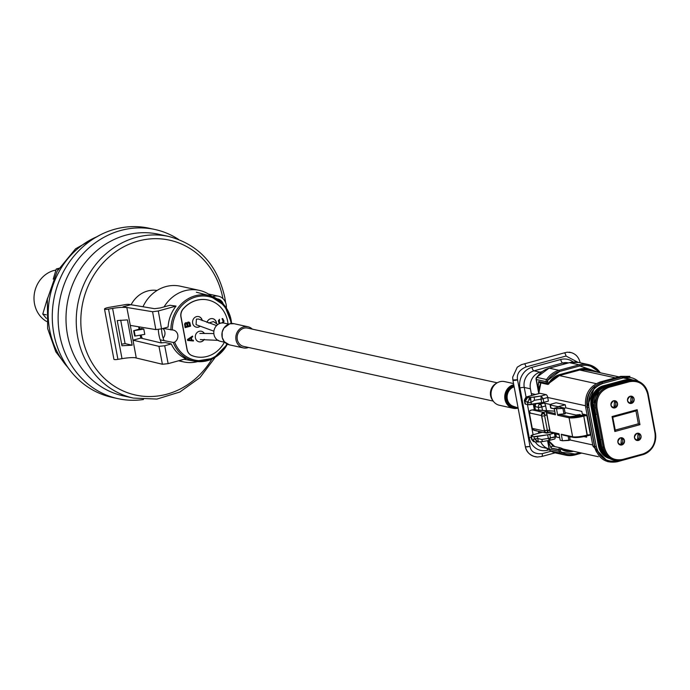<?xml version="1.0" encoding="UTF-8"?>
<svg xmlns="http://www.w3.org/2000/svg" width="690" height="690" viewBox="0 0 690 690"><rect width="100%" height="100%" fill="white"/><g stroke="black" fill="none" stroke-linecap="round" stroke-linejoin="round"><path stroke-width="1.03" d="M228.028 323.955A29.023 26.125 102.4 0 0 208.13 300.021A29.023 26.125 102.4 0 0 183.135 309.094A8.677 7.806 102.4 0 0 181.056 316.952L187.145 349.494A8.677 7.806 102.4 0 0 191.82 355.505A29.023 26.125 102.4 0 0 195.71 356.721A29.023 26.125 102.4 0 0 224.414 342.188M204.206 333.218A5.417 4.882 102.4 0 0 201.376 331.243A5.417 4.882 102.4 0 0 195.408 337.841A5.417 4.882 102.4 0 0 199.056 341.835A5.417 4.882 102.4 0 0 204.266 339.385M202.282 320.6A5.417 4.882 102.4 0 0 202.274 320.565A5.417 4.882 102.4 0 0 198.634 316.581A5.417 4.882 102.4 0 0 192.665 323.187A5.417 4.882 102.4 0 0 196.314 327.172A5.417 4.882 102.4 0 0 200.048 326.336M216.513 323.757A5.417 4.882 102.4 0 0 216.41 322.661A5.417 4.882 102.4 0 0 212.762 318.677A5.417 4.882 102.4 0 0 206.966 322.428M192.545 336.073L187.464 339.489L187.645 340.472L193.467 340.972L193.329 340.239L191.855 340.127L191.397 337.669L192.683 336.806L192.545 336.073L187.516 339.506L187.697 340.481M193.329 340.239L191.855 340.118M186.421 322.653L185.231 322.954L184.584 324.033L185.136 327.621L190.587 326.154L189.802 322.635L187.896 322.118L187.111 323.11L186.059 322.627L184.886 323.455L185.179 327.629M188.836 321.997L187.076 323.058M223.396 322.989L224.034 321.057L222.68 318.573L222.077 318.608L223.275 321.756L221.481 323.015M220.421 323.248L219.317 322.342L219.48 319.332L218.42 320.781L219.179 323.541M219.48 319.332L218.376 320.772L219.135 323.532M190.923 337.945L191.328 340.118L188.068 339.86L190.958 337.919L191.371 340.127L188.06 339.868M186.447 323.42L187.344 326.267L185.731 326.706L185.3 324.378L186.076 323.386L186.861 323.929L187.3 326.258L185.731 326.68M188.827 322.756L189.707 325.602L188.025 326.06L187.645 323.351L188.491 322.73L189.319 323.282L189.759 325.611L188.034 326.077M208.061 300.003A29.023 26.125 102.4 0 0 207.992 299.986A29.023 26.125 102.4 0 0 182.997 309.068A8.677 7.806 102.4 0 0 180.918 316.917L187.007 349.459A8.677 7.806 102.4 0 0 191.682 355.479A29.023 26.125 102.4 0 0 195.572 356.687A29.023 26.125 102.4 0 0 195.641 356.704M198.987 341.817A5.417 4.882 102.4 0 0 204.102 339.385M204.093 333.218A5.417 4.882 102.4 0 0 201.308 331.226M196.245 327.155A5.417 4.882 102.4 0 0 199.936 326.292M202.144 320.54A5.417 4.882 102.4 0 0 202.136 320.54A5.417 4.882 102.4 0 0 198.565 316.563M216.375 323.67A5.417 4.882 102.4 0 0 216.272 322.627A5.417 4.882 102.4 0 0 212.692 318.659M163.263 328.38L172.362 329.975A6.503 5.856 -77.6 0 1 173.388 330.096A6.503 5.856 -77.6 0 1 177.847 335.444A6.503 5.856 -77.6 0 1 174.63 342.111L173.25 342.456A33.603 30.248 102.4 0 0 195.201 361.267A33.603 30.248 102.4 0 0 227.407 344.155M163.142 338.126A6.503 5.856 102.4 0 0 162.883 328.492M160.356 339.877L173.25 342.456M165.341 342.559L171.258 343.939C174.536 350.813 179.417 355.755 185.903 358.757L168.144 363.656L162.409 364.251L158.967 346.354L133.067 340.179L140.76 338.083L160.822 342.87L165.341 342.559M152.576 311.725L158.286 310.983L176.036 306.075L169.999 305.256L160.27 307.947L154.56 308.689L128.952 304.402A4.338 0.802 169.4 0 0 125.399 304.601L109.02 307.369A4.338 0.802 169.4 0 0 104.509 309.025L113.919 359.292A4.338 0.802 169.4 0 0 117.921 359.352L122.009 358.662A17.345 3.217 -10.6 0 1 136.249 357.886L130.298 325.395L155.828 329.604L152.576 311.725L122.984 306.843L130.617 304.738M176.045 306.084C171.258 312.173 168.61 319.168 168.093 327.051L161.538 328.863L155.828 329.604M138.638 326.767L139.087 329.173M140.208 335.159L140.76 338.083M122.984 306.843L126.848 307.628A17.345 3.217 -10.6 0 0 112.599 308.396L108.52 309.086A4.338 0.802 169.4 0 1 104.509 309.025M158.967 346.354L164.703 345.759L171.258 343.939M134.955 357.705L162.409 364.251M126.848 307.628L130.298 325.395M132.161 345.19L121.949 345.759L117.231 320.583L127.426 319.893L132.161 345.19L125.088 343.629L121.647 344.181M120.698 320.143L125.088 343.629M222.723 318.582L222.128 318.616L222.266 319.349M222.629 319.375L223.319 321.764L221.645 322.998M615.325 377.827L579.695 370.021L615.325 377.827M596.134 383.631L559.331 375.567L596.134 383.631M538.821 393.559A17.949 16.163 -77.6 0 1 540.977 382.933A17.949 16.163 102.4 0 0 538.821 393.559M585.422 405.737L547.722 397.474L585.422 405.737M525.081 403.969L527.971 404.668L525.418 404.107L524.745 400.493L527.583 402.606L527.971 404.668L543.823 402.33L543.151 398.725L541.15 396L530.601 397.44L525.944 397.121L539.968 393.3L546.101 394.646L541.15 396L546.101 394.646A2.674 1.052 74.8 0 1 547.722 397.474L548.395 401.088L547.722 397.474L543.151 398.725L547.722 397.474M549.188 440.418L542.452 441.583L541.814 439.478L548.343 438.4L549.456 440.375L550.482 437.934L555.062 436.692L554.424 433.268L555.062 436.692L556.149 436.925L550.482 437.934L549.809 434.321L554.018 433.182L547.67 434.786L533.957 436.658L534.336 438.719L533.016 439.918L532.085 439.711L531.404 436.097L533.957 436.658L531.404 436.097L533.379 434.666L542.504 432.182L533.379 434.666A4.269 0.794 -10.6 0 0 530.998 435.856A4.269 0.794 -10.6 0 0 531.404 436.097L532.085 439.711L533.016 439.918A2.674 2.406 102.4 0 0 534.81 441.885A2.674 2.406 102.4 0 0 534.828 441.885L533.016 439.918L534.336 438.719L533.957 436.658A4.269 0.794 -10.6 0 0 537.424 436.485L547.67 434.786L548.343 438.4L541.814 439.478L537.812 438.547L537.424 436.485L537.812 438.547A4.269 0.794 169.4 0 1 534.336 438.719L535.776 438.78M583.973 436.598L586.647 437.175L586.431 436.037L586.647 437.175L583.973 436.598M569.491 436.572L570.138 440.022L562.471 440.763L561.255 434.26L572.614 436.753A11.221 2.079 -10.6 0 0 587.328 435.088A2.355 0.44 169.4 0 1 590.416 434.743L586.862 415.751A2.355 0.44 -10.6 0 0 583.775 416.096L587.328 435.088A11.221 2.079 169.4 0 1 572.614 436.753L569.06 417.761A11.221 2.079 -10.6 0 0 583.775 416.096L587.19 435.83L590.416 434.743L589.639 435.364L590.416 434.743L586.862 415.751L585.775 414.724L582.3 413.957L581.817 411.378L565.826 407.876L565.248 404.78L556.123 402.779L565.248 404.78L558.141 406.712L558.227 407.186L558.141 406.712L550.379 405.013L558.141 406.712L565.248 404.78L565.826 407.876L564.273 408.299L565.826 407.876L581.817 411.378L582.3 413.957L585.775 414.724L569.664 416.734L558.934 414.38L565.214 413.707L558.934 414.38L557.701 415.277L556.485 408.773L554.217 408.273L555.433 414.776L546.359 412.793L549.887 430.094L547.334 430.25L544.626 415.803L546.998 414.612L549.913 431.776L558.986 433.769L560.202 440.272L562.471 440.763L561.255 434.26L572.614 436.753L569.06 417.761L557.701 415.277L556.485 408.773L554.217 408.273L559.141 406.936L564.144 408.031L556.485 408.773L562.919 408.454L563.98 414.129L562.919 408.454L564.23 408.083L559.141 406.936L554.217 408.273L555.433 414.776L546.359 412.793L546.135 411.576L543.384 412.327L532.395 409.92L554.751 411.162L533.853 409.8A0.854 0.681 -86.3 0 1 534.267 409.826M550.379 404.487L542.219 402.701L550.379 404.487M592.727 444.947L570.207 440.013L592.727 444.947M554.743 446.611A17.949 16.163 -77.6 0 1 548.559 440.565A17.949 16.163 102.4 0 0 554.743 446.611M554.743 411.119L532.395 409.92L543.384 412.327L546.135 411.576L555.2 413.56L546.135 411.576L546.359 412.793A2.674 1.052 74.8 0 1 546.998 414.612L544.626 415.803L541.823 416.113L544.393 431.026L532.266 428.369L529.368 412.896L541.495 415.553L541.823 416.113L544.626 415.803L547.334 430.25L544.522 430.56L541.495 415.553L529.368 412.896L532.439 429.344L535.319 430.543M565.084 412.629L575.96 415.018L580.169 414.543A3.209 0.595 -10.6 0 1 575.96 415.018L565.084 412.629M530.757 413.405L530.179 412.491L530.757 413.405M550.068 404.832A3.209 0.595 -10.6 0 0 550.379 405.013L551.853 403.943A3.209 0.595 -10.6 0 0 550.068 404.832L550.646 407.928A3.209 0.595 169.4 0 0 550.956 408.109L550.379 405.013L550.956 408.109L554.32 408.851L550.655 407.859M559.15 434.648L555.588 433.527A3.209 0.595 -10.6 0 0 555.476 433.725A3.209 0.595 -10.6 0 0 555.786 433.906L559.15 434.648M585.922 436.158L586.474 436.278L585.922 436.158M570.138 440.022L568.905 440.444L568.12 436.27L568.905 440.444L562.471 440.763L560.202 440.272L558.986 433.769L549.999 432.216M562.798 435.019L573.183 437.382A0.854 0.768 -77.6 0 1 572.614 436.753A0.854 0.768 102.4 0 0 573.183 437.382L587.121 435.83A10.367 1.923 169.4 0 1 573.528 437.374A0.854 0.768 -77.6 0 1 573.183 437.382M564.17 408.161L565.214 413.707M559.728 437.745L556.364 437.003L555.786 433.906L556.364 437.003L559.728 437.745M570.863 436.873L569.681 437.193L570.863 436.873M556.106 436.899L556.364 437.003A3.209 0.595 169.4 0 1 556.054 436.822L555.476 433.725M551.853 403.943L556.123 402.779L551.853 403.943M550.008 440.22L554.406 439.021A2.674 1.052 74.8 0 0 554.631 439.021A2.674 1.052 74.8 0 0 555.062 436.692M529.023 402.667L527.583 402.624A4.269 0.794 -10.6 0 0 531.05 402.434L531.438 404.495L541.684 402.796L541.012 399.182L534.474 400.269L531.05 402.434L531.438 404.495A4.269 0.794 169.4 0 1 527.971 404.668L527.583 402.606L530.601 397.44L531.05 402.434L530.024 402.581M529.471 398.311L528.764 399.251M543.823 402.33L548.395 401.088L543.823 402.33A4.269 0.794 169.4 0 1 541.684 402.796L541.012 399.182L534.474 400.269L534.198 397.147L541.15 396L541.012 399.182A4.269 0.794 -10.6 0 0 543.151 398.725L543.823 402.33M539.563 393.412A2.674 1.052 74.8 0 1 539.752 393.309A2.674 1.052 74.8 0 1 539.968 393.3L526.099 397.078M527.876 401.123L527.583 402.606L524.745 400.493L525.944 397.121L527.565 397.474A2.674 2.406 102.4 0 0 525.677 400.7L527.565 397.474L534.198 397.147L534.474 400.269L531.05 402.434L530.213 397.664M532.085 439.711L534.25 441.497L532.085 439.711A4.269 0.794 169.4 0 1 531.671 439.47L533.491 441.591L534.81 441.885M554.631 439.021L549.456 440.375L548.343 438.4L547.67 434.786A4.269 0.794 -10.6 0 0 549.809 434.321L550.482 437.934L549.49 440.375M549.456 440.375L542.452 441.583L541.814 439.478L537.812 438.547L538.398 441.954L537.812 438.547L536.786 438.693M538.355 441.954L534.336 438.719L537.648 441.893M535.871 441.85L538.252 441.962A4.269 4.269 0 0 0 538.424 441.954L542.452 441.583M538.899 441.816L538.424 441.954M532.395 409.92L530.325 410.386L529.135 411.689L529.368 412.896M532.266 428.369L532.439 429.344L532.266 428.369L544.393 431.026A2.674 2.406 102.4 0 0 546.195 432.992L544.393 431.026C545.98 433.234 547.144 433.096 547.903 430.629L549.887 430.094A2.674 1.052 74.8 0 1 549.913 431.776M535.785 430.569L536.259 430.56M543.384 412.327A2.674 2.406 102.4 0 0 541.495 415.553L543.384 412.327A2.674 1.052 74.8 0 1 545.005 415.156A2.674 1.052 -105.2 0 0 543.384 412.327M529.135 411.689L531.059 410.102M534.06 430.327L532.439 429.344M557.701 415.277L558.934 414.38L569.664 416.734A0.854 0.768 102.4 0 0 569.06 417.761L557.701 415.277M583.257 415.199L583.775 416.096A11.221 2.079 169.4 0 1 569.06 417.761A0.854 0.768 -77.6 0 1 569.664 416.734A10.367 1.923 -10.6 0 0 583.257 415.199A3.209 0.595 169.4 0 1 585.775 414.724L586.862 415.751A2.355 0.44 -10.6 0 0 583.775 416.096L583.257 415.199M587.121 435.83L587.328 435.088A2.355 0.44 169.4 0 1 590.416 434.743M589.639 435.364A3.209 0.595 -10.6 0 0 587.25 435.795M545.005 415.156C543.375 412.965 542.211 413.103 541.495 415.553C542.202 413.094 543.375 412.965 545.005 415.156M547.463 432.958A2.674 1.052 -105.2 0 0 547.903 430.629A2.674 1.052 74.8 0 1 547.463 432.958A2.674 1.052 74.8 0 1 547.248 432.966L546.195 432.992A2.674 2.674 0 0 0 547.463 432.958L549.939 432.285L559.081 434.295M549.895 432.242L547.653 432.854M547.903 430.629C547.136 433.104 545.971 433.234 544.393 431.026L544.522 430.56L547.903 430.629M541.891 371.703L540.132 372.177A13.766 12.394 102.4 0 0 530.412 388.806L524.253 387.452L526.047 397.035L524.745 400.493L524.348 400.243M524.331 400.235A4.269 0.794 -10.6 0 0 524.331 400.252A4.269 0.794 -10.6 0 0 524.745 400.493L525.418 404.107A4.269 0.794 169.4 0 1 525.012 403.866L524.331 400.252L526.013 397.043M541.012 399.182L541.15 396L543.151 398.725L541.012 399.182M550.482 437.934A4.269 0.794 169.4 0 1 548.343 438.4M602.681 451.424L604.224 453.451A16.025 14.43 -77.6 0 1 600.507 445.809L593.167 406.6L594.332 406.643L593.167 406.6A16.025 14.43 -77.6 0 1 602.663 387.884L601.861 388.254M599.282 389.893L593.167 406.6L600.507 445.809L601.645 445.861L600.507 445.809L601.309 448.655M592.503 406.781C591.546 396.698 595.496 389.945 604.354 386.521L627.003 380.552A16.776 15.102 102.4 0 0 624.726 380.975L604.354 386.521A16.776 15.102 102.4 0 0 592.503 406.781L591.822 406.626A16.776 15.102 -77.6 0 1 603.672 386.374L624.045 380.828A16.776 15.102 -77.6 0 1 627.857 380.328A16.776 15.102 -77.6 0 0 624.045 380.828L623.717 380.259L603.345 385.805A17.31 15.585 102.4 0 0 591.123 406.703L598.463 445.921L599.843 445.99L592.503 406.781L599.843 445.99A16.776 15.102 102.4 0 0 607.096 456.737L599.843 445.99L599.161 445.844L591.822 406.626L592.503 406.781M607.769 457.289A16.776 15.102 -77.6 0 1 599.161 445.844L591.822 406.626L591.123 406.703L591.822 406.626A16.776 15.102 -77.6 0 1 603.672 386.374L603.345 385.805L603.672 386.374L624.045 380.828L623.717 380.259L603.345 385.805C594.211 389.341 590.14 396.31 591.123 406.703L598.463 445.921A17.31 15.585 102.4 0 0 609.65 458.54L598.463 445.921L599.161 445.844A16.776 15.102 -77.6 0 0 607.769 457.289M630.091 379.983A17.31 15.585 102.4 0 0 623.717 380.259L630.091 379.983M588.941 407.298C587.82 395.422 592.468 387.47 602.905 383.433L623.277 377.887L638.284 381.311A19.769 17.793 102.4 0 0 623.277 377.887L602.905 383.433A19.769 17.793 102.4 0 0 588.941 407.298L587.44 407.402L588.941 407.298L596.281 446.516L588.941 407.298M617.654 460.756L617.386 460.834C606.527 462.593 599.489 457.824 596.281 446.516A19.769 17.793 102.4 0 0 617.386 460.834L617.654 460.756M601.991 383.235L602.163 382.303L602.905 383.433L602.163 382.303C591.149 386.547 586.241 394.913 587.44 407.402L594.78 446.611L596.281 446.516L594.78 446.611C598.187 458.591 605.665 463.637 617.214 461.765L617.386 460.834L617.214 461.765L639.345 455.642M622.363 377.689L622.535 376.757L623.277 377.887L622.535 376.757L602.163 382.303M587.13 406.902L595.185 385.908A19.769 17.793 102.4 0 0 587.13 406.902L585.62 406.997L587.13 406.902L594.47 446.12L587.13 406.902M596.609 452.114L594.47 446.12A19.769 17.793 102.4 0 0 596.609 452.114M600.179 382.838L600.352 381.906L600.99 382.665L600.352 381.906C589.338 386.15 584.43 394.516 585.62 406.997L592.96 446.214L594.47 446.12L592.96 446.214L607.994 461.765M620.552 377.292L620.724 376.361L621.345 377.085L620.715 376.361M549.438 441.997L548.481 442.014L551.163 448.164L560.28 449.699A0.535 0.483 102.4 0 1 561.022 449.104A1.07 0.44 -56.6 0 0 561.151 448.12A1.07 0.44 123.4 0 1 561.022 449.104A19.337 17.414 -77.6 0 0 573.519 451.286L561.022 449.104L560.28 449.699L560.565 451.191L561.263 452.226L575.132 454.003L579.936 452.692L575.132 454.003L574.865 454.934A23.081 20.778 -77.6 0 1 565.757 455.184A23.081 20.778 -77.6 0 1 560.332 453.071A1.07 0.449 -59.9 0 0 561.263 452.226A22.011 19.812 102.4 0 0 575.132 454.003L574.96 454.934L565.757 455.184L555.993 453.045A23.081 20.778 -77.6 0 1 550.568 450.932L560.332 453.071A23.081 20.778 102.4 0 0 565.757 455.184M536.604 377.723L536.604 377.723A2.674 0.466 33.8 0 1 536.51 377.413A2.674 0.466 33.8 0 1 536.803 377.387A23.081 20.778 -77.6 0 1 549.266 368.175L559.029 370.314L579.212 364.812L579.859 365.95A22.011 19.812 102.4 0 1 599.222 372.548L579.859 365.95L559.676 371.444L547.791 380.233L547.808 383.028L548.679 383.174L559.668 374.592L580.04 369.047L593.236 371.237A19.337 17.414 -77.6 0 0 580.04 369.047L579.867 369.978L559.573 375.481M550.008 450.484L550.568 450.932A2.674 2.406 -77.6 0 1 549.395 449.216L559.159 451.355A2.674 2.406 102.4 0 0 560.332 453.071L550.568 450.932A23.081 20.778 102.4 0 0 555.993 453.045A23.081 20.778 102.4 0 0 556.011 453.045L550.422 450.881A2.674 1.121 -59.9 0 0 550.568 450.932L550.258 450.717A2.674 1.121 -59.9 0 0 550.422 450.881M551.207 447.327L551.163 448.164L558.883 449.854A1.604 1.44 -77.6 0 1 560.642 447.905A1.604 1.44 102.4 0 0 558.883 449.854L559.159 451.355A2.674 2.406 -77.6 0 0 560.332 453.071A1.07 0.449 120.1 0 0 561.263 452.226A1.604 1.44 102.4 0 1 560.565 451.191L559.159 451.355L560.565 451.191L560.28 449.699L558.883 449.854L559.159 451.355L549.395 449.216L547.8 440.694L549.395 449.216A2.674 0.492 169.4 0 1 549.136 449.061A2.674 0.492 169.4 0 1 549.326 448.819M541.65 432.414L538.442 431.716L541.65 432.414M531.291 393.533L535.518 394.456L531.291 393.533M538.666 391.868L536.354 379.543L546.126 381.682L546.402 383.183L538.683 381.492L538.174 386.943L538.761 390.048L538.174 386.943L538.683 381.492L546.402 383.183L546.126 381.682L536.354 379.543L538.666 391.868M564.368 449.725L565.265 449.483L564.368 449.725M538.554 392.472L538.278 389.815M538.554 392.515L536.104 379.388A2.674 0.492 -10.6 0 0 536.354 379.543L536.311 379.138M536.328 378.715L536.354 379.543A2.674 2.406 -77.6 0 1 536.803 377.387L536.475 378.042M546.566 379.526A2.674 2.406 102.4 0 0 546.126 381.682A2.674 2.406 -77.6 0 1 546.566 379.526L536.803 377.387L546.566 379.526A23.081 20.778 -77.6 0 1 559.029 370.314A23.081 20.778 102.4 0 0 546.566 379.526L547.791 380.233L546.566 379.526M569.043 362.785A2.674 1.052 74.8 0 1 569.233 362.681A2.674 1.052 74.8 0 1 569.448 362.673L579.212 364.812A23.081 20.778 -77.6 0 1 588.329 364.562A23.081 20.778 102.4 0 0 579.212 364.812L559.029 370.314L549.266 368.175L569.448 362.673L579.212 364.812L579.859 365.95L559.676 371.444L559.029 370.314L559.676 371.444A22.011 19.812 102.4 0 0 547.791 380.233A1.604 1.44 102.4 0 0 547.524 381.527L546.126 381.682L547.524 381.527L547.808 383.028L546.402 383.183L547.808 383.028A0.535 0.483 102.4 0 0 548.679 383.174L549.024 383.631A1.604 1.44 -77.6 0 1 546.402 383.183A1.604 1.44 102.4 0 0 547.481 384.365L539.761 382.674A1.604 1.44 -77.6 0 1 538.683 381.492L539.028 382.226M548.852 368.288L548.852 368.288A2.674 1.052 74.8 0 1 549.05 368.175L569.233 362.681A2.674 1.052 -105.2 0 1 569.448 362.673A23.081 20.778 -77.6 0 1 578.565 362.423A23.081 20.778 102.4 0 0 578.565 362.423A23.081 20.778 102.4 0 0 569.448 362.673L549.266 368.175A2.674 1.052 -105.2 0 0 549.05 368.175A2.674 1.052 74.8 0 1 549.266 368.175A23.081 20.778 102.4 0 0 536.803 377.387A2.674 0.466 -146.2 0 0 536.51 377.413A2.674 2.674 0 0 0 536.104 379.388M600.343 372.798L588.329 364.562L578.565 362.423L569.233 362.681A2.674 1.052 -105.2 0 0 569.224 362.681M547.584 440.729L549.136 449.061A2.674 0.492 -10.6 0 0 549.395 449.216L549.62 449.897M581.687 453.08L575.029 454.891M588.329 364.562A23.081 20.778 -77.6 0 1 600.274 372.781M539.33 386.9L538.174 386.943L539.33 386.9M540.667 382.872L540.494 383.692L540.667 382.872M542.443 402.753L544.031 403.107L540.244 404.133L537.389 403.512L540.244 404.133A2.674 2.406 102.4 0 0 538.355 407.359A2.674 0.492 -10.6 0 0 541.866 406.962L542.487 410.326L541.866 406.962L538.355 407.359L538.864 410.084L538.355 407.359L534.534 406.427A2.674 0.492 -10.6 0 0 534.793 406.582L535.406 405.875M535.854 403.762L534.793 406.582L535.406 409.86L534.793 406.582L538.355 407.359A2.674 2.406 -77.6 0 1 540.244 404.133L541.866 406.962A2.674 1.052 -105.2 0 0 540.244 404.133L544.031 403.107A2.674 1.052 74.8 0 1 545.652 405.936L541.866 406.962L545.652 405.936L546.523 410.585M534.793 406.582A2.674 2.406 -77.6 0 1 535.845 403.762M549.024 383.631L548.679 383.174A19.337 17.414 -77.6 0 1 559.668 374.592L559.409 375.524A18.268 16.448 102.4 0 0 549.093 383.519M547.481 384.365L559.495 375.524L559.668 374.592L580.04 369.047L579.867 369.978L586.992 369.78A18.268 16.448 102.4 0 0 579.945 369.935M588.596 370.22A18.268 16.448 102.4 0 0 586.992 369.78M561.091 448.086A1.604 1.44 -77.6 0 0 560.642 447.905L561.151 448.12A1.07 0.44 -56.6 0 0 561.091 448.086A1.07 0.44 123.4 0 1 561.16 448.12L566.145 450.234A18.268 16.448 102.4 0 0 570.164 450.553M561.203 448.164A18.268 16.448 102.4 0 0 566.145 450.234M548.498 442.014L551.163 448.164A1.604 1.44 -77.6 0 1 552.923 446.206L552.638 446.18M548.792 442.04L549.283 442.014M551.983 444.714L553.113 446.249L551.983 444.714M598.342 456.728L562.376 448.845A18.268 16.448 102.4 0 0 562.445 448.862M622.44 460.239L622.371 460.247A17.949 16.163 -77.6 0 1 615.282 460.437L622.44 460.239L642.813 454.693L642.951 453.951A17.095 15.387 102.4 0 0 655.026 433.311L647.686 394.094A17.095 15.387 102.4 0 0 629.435 381.708L609.063 387.263A17.095 15.387 102.4 0 0 596.988 407.902L604.328 447.111A17.095 15.387 102.4 0 0 622.578 459.497L622.44 460.239L622.578 459.497L642.951 453.951C651.972 450.466 656 443.584 655.026 433.311L647.686 394.094C644.909 384.313 638.828 380.19 629.435 381.708L609.063 387.263C600.041 390.747 596.013 397.63 596.988 407.902L604.328 447.111C607.105 456.892 613.186 461.024 622.578 459.497L642.951 453.951L642.813 454.693L622.501 460.204M637.094 433.311C641.752 434.536 642.2 436.908 638.431 440.427C633.774 439.202 633.334 436.83 637.094 433.311L637.094 433.311A3.683 3.321 102.4 0 0 636.974 440.47A3.683 3.321 102.4 0 0 641.096 436.779A3.683 3.321 102.4 0 0 637.094 433.311M630.168 396.258C634.826 397.492 635.266 399.864 631.497 403.383C626.839 402.158 626.399 399.786 630.168 396.258L630.168 396.258A3.683 3.321 102.4 0 0 630.039 403.426A3.683 3.321 102.4 0 0 634.17 399.734A3.683 3.321 102.4 0 0 630.168 396.258M620.517 437.822C625.175 439.056 625.614 441.428 621.845 444.947C617.188 443.722 616.748 441.35 620.517 437.822L620.517 437.822A3.683 3.321 102.4 0 0 620.396 444.99A3.683 3.321 102.4 0 0 624.519 441.298A3.683 3.321 102.4 0 0 620.517 437.822M613.582 400.778C618.24 402.003 618.68 404.375 614.919 407.902C610.262 406.677 609.813 404.297 613.582 400.778L613.582 400.778A3.683 3.321 102.4 0 0 613.462 407.937A3.683 3.321 102.4 0 0 617.585 404.245A3.683 3.321 102.4 0 0 613.582 400.778M612.832 417.217L636.059 410.886L637.163 409.705L639.958 424.669L638.371 423.798L615.239 430.094L638.371 423.798L639.958 424.669L614.85 431.509L612.056 416.544L637.163 409.705L639.958 424.669L614.85 431.509L615.273 430.267L612.737 417.217L615.152 430.12L614.85 431.509L612.056 416.544L612.737 417.217L612.056 416.544L637.163 409.705L635.956 410.895L612.823 417.191M648.1 393.93L655.414 433.027A17.949 16.163 102.4 0 1 655.44 433.148A17.949 16.163 -77.6 0 1 642.873 454.658A17.949 16.163 102.4 0 1 642.744 454.693M655.026 433.311L655.5 433.07L655.026 433.311M655.414 433.027L648.16 393.861L647.686 394.094L648.16 393.861C646.547 386.762 642.494 382.346 635.999 380.613A17.949 16.163 -77.6 0 1 648.082 393.809L648.16 393.861M628.918 380.802A17.949 16.163 -77.6 0 1 635.999 380.613A17.949 16.163 102.4 0 0 628.918 380.802L629.435 381.708L628.918 380.802L627.374 380.466L607.002 386.012A17.949 16.163 102.4 0 0 594.038 402.882L594.461 402.589L594.038 402.882A17.949 16.163 -77.6 0 1 607.002 386.012L627.374 380.466A17.949 16.163 -77.6 0 1 634.455 380.276A17.949 16.163 102.4 0 0 634.455 380.276A17.949 16.163 102.4 0 0 627.374 380.466L628.918 380.802L608.545 386.357L628.918 380.802M609.063 387.263L608.545 386.357L609.063 387.263M595.772 414.5L594.504 407.73A17.949 16.163 -77.6 0 1 594.219 402.926L594.504 407.73L595.867 408.023A17.949 16.163 -77.6 0 1 608.545 386.357L607.002 386.012L608.545 386.357A17.949 16.163 102.4 0 0 595.867 408.023L594.504 407.73L595.634 414.707L601.844 446.939L603.207 447.241L595.867 408.023L603.207 447.241L604.328 447.111L603.207 447.241A17.949 16.163 102.4 0 0 615.282 460.437A17.949 16.163 -77.6 0 1 603.207 447.241L601.844 446.939L603.293 451.433A17.949 16.163 -77.6 0 1 601.844 446.939L600.326 439.763M603.112 451.389L603.112 451.389A17.949 16.163 102.4 0 0 613.738 460.101A17.949 16.163 -77.6 0 1 603.112 451.389L603.543 451.096M615.273 460.437L613.738 460.101A17.949 16.163 102.4 0 0 613.755 460.101C608.942 458.945 605.372 456.03 603.034 451.346M606.864 386.055L627.305 380.466L635.99 380.604M621.457 437.978L620.974 444.196M620.379 444.489L619.836 444.636M614.523 400.925L614.048 407.152M613.445 407.436L612.901 407.583M631.1 396.414L630.625 402.632M630.022 402.926L629.478 403.072M638.034 433.458L637.56 439.685M636.956 439.97L636.413 440.116M600.749 439.599L600.352 439.884L595.634 414.707L596.031 414.423M637.664 433.208A3.683 3.321 -77.6 0 1 636.706 440.056L638.431 440.427L636.706 440.056A3.683 3.321 -77.6 0 1 636.137 440.151M630.729 396.163A3.683 3.321 -77.6 0 1 629.772 403.003L631.497 403.383L629.772 403.003A3.683 3.321 -77.6 0 1 629.211 403.107M621.078 437.727A3.683 3.321 -77.6 0 1 620.12 444.567L621.845 444.947L620.12 444.567A3.683 3.321 -77.6 0 1 619.56 444.671M614.143 400.683A3.683 3.321 -77.6 0 1 613.186 407.523L614.919 407.902L613.186 407.523A3.683 3.321 -77.6 0 1 612.625 407.618M638.371 423.798L635.956 410.912L638.371 423.798M612.737 417.217L615.152 430.12M493.221 401.088L243.596 346.389A9.358 8.427 -77.6 0 1 237.127 337.479A9.358 8.427 -77.6 0 1 243.906 328.199A9.358 8.427 -77.6 0 1 247.607 328.095L497.231 382.803M496.584 383.2A10.816 9.738 102.4 0 0 492.807 400.459M252.29 329.121A10.816 9.738 102.4 0 0 247.926 326.75A10.816 9.738 102.4 0 0 243.656 326.87A10.816 9.738 -77.6 0 0 235.825 337.591A10.816 9.738 -77.6 0 0 243.294 347.889A10.816 9.738 -77.6 0 0 247.572 347.769A10.816 9.738 102.4 0 0 248.504 347.467M224.811 342.274L220.214 341.265A9.289 8.366 -77.6 0 1 215.185 327.44A9.289 8.366 -77.6 0 1 220.524 323.222A9.289 8.366 102.4 0 1 224.19 323.118L228.787 324.128M208.673 323.041L213.426 321.575L217.816 324.524M213.891 331.191L196.064 324.654L196.4 319.142L198.599 319.039L216.6 325.568M530.412 388.806L531.662 395.508M533.292 404.185L534.336 409.791M538.355 431.276L538.718 433.216M540.701 441.798A13.766 12.394 102.4 0 0 549.007 448.819A13.766 12.394 102.4 0 0 549.102 448.836M577.979 362.302L566.016 356.049L525.987 366.942C519.346 369.814 516.525 374.084 517.534 379.759L530.024 446.464C530.92 451.821 534.983 454.218 542.219 453.658L551.077 451.243M570.828 352.59L567.232 352.202L564.498 352.814L521.442 364.665L517.259 367.184L512.687 377.197L512.868 379.992L517.534 379.759M530.024 446.464L525.383 446.81C527.143 453.123 531.153 456.513 537.407 457.022L533.948 456.349C528.971 454.408 526.116 451.226 525.383 446.81L525.34 446.62A3.303 0.612 -10.6 0 0 525.349 446.646L512.903 380.173A3.303 0.612 -10.6 0 1 512.903 380.147L512.868 379.931M512.687 377.145L517.259 367.184M537.407 457.022L541.831 456.47L555.148 452.838M513.541 383.554L504.58 381.596A12.118 10.911 -77.6 0 0 491.245 396.353A12.118 10.911 102.4 0 0 499.396 405.263L513.119 408.273A12.118 10.911 -77.6 0 1 504.959 399.363A12.118 10.911 -77.6 0 1 513.748 384.675M55.968 270.031A27.54 24.788 -77.6 0 0 34.5 303.738A27.54 24.788 102.4 0 0 46.644 321.514M47.541 298.14L42.763 314.071L46.385 318.392M58.866 268.289L56.278 268.997L53.242 279.105M42.763 314.071L46.239 314.83M56.278 268.997L58.184 269.411M117.947 398.648A86.569 77.944 102.4 0 1 59.694 334.986A86.569 77.944 -77.6 0 1 155.008 229.511L149.152 228.235A86.569 77.944 -77.6 0 0 53.846 333.71A86.569 77.944 102.4 0 0 112.091 397.362L117.947 398.648A86.569 77.944 102.4 0 0 143.46 399.51M155.008 229.511A86.569 77.944 -77.6 0 1 178.546 239.396M67.508 335.021A82.714 74.468 -77.6 0 1 158.571 234.238L168.817 236.489A82.714 74.468 -77.6 0 0 77.746 337.263A82.714 74.468 -77.6 0 0 133.403 398.087L123.165 395.844A82.714 74.468 102.4 0 1 67.508 335.021M157.079 290.456A27.54 24.788 102.4 0 0 147.6 291.007A27.54 24.788 102.4 0 0 131.066 304.816M211.718 296.329A36.622 32.973 102.4 0 0 199.281 290.352L180.314 286.195A36.622 32.973 102.4 0 0 165.859 286.591A36.622 32.973 102.4 0 0 142.977 306.774M139.466 326.905A36.622 32.973 102.4 0 0 139.699 329.001M141.027 335.021A36.622 32.973 102.4 0 0 142.278 338.445M199.281 290.352A36.622 32.973 102.4 0 0 184.825 290.749A36.622 32.973 102.4 0 0 164.073 306.895M158.329 329.51A36.622 32.973 102.4 0 0 161.391 342.947M179.253 360.594A36.622 32.973 102.4 0 0 183.6 361.896A36.622 32.973 102.4 0 0 197.694 361.595M143.779 329.044L133.67 330.708L141.433 328.535L143.779 329.044L144.779 334.365L135.162 336.039L134.671 336.03L133.998 330.743M158.286 310.983L161.538 328.863A33.042 29.748 102.4 0 0 164.039 340.619M226.363 307.973A11.566 10.41 102.4 0 0 218.411 296.191A11.566 10.41 102.4 0 0 213.84 296.321A11.566 10.41 102.4 0 0 212.718 296.7M223.293 304.014A8.711 7.84 102.4 0 0 217.799 298.977A8.711 7.84 102.4 0 0 217.048 298.856M174.63 342.111A32.508 29.265 102.4 0 0 199.574 360.689A32.508 29.265 102.4 0 0 226.924 343.905M231.038 323.558A32.508 29.265 102.4 0 0 200.152 296.131A32.508 29.265 102.4 0 0 172.362 329.975M231.59 323.515A33.603 30.248 102.4 0 0 231.124 320.126A33.603 30.248 -77.6 0 0 209.579 295.674L196.339 292.206M170.913 329.949A33.603 30.248 -77.6 0 1 209.579 295.674L224.698 305.67L231.685 323.507M112.599 308.396L122.009 358.662M108.52 309.086L117.921 359.352M168.144 363.656L164.703 345.759M234.013 323.705A10.816 9.738 102.4 0 0 229.736 323.817L234.013 323.705L247.926 326.75M229.382 344.845A10.816 9.738 -77.6 0 1 221.904 334.547A10.816 9.738 -77.6 0 1 229.736 323.817L223.922 328.061L222.154 332.175L222.206 337.514L224.302 341.705L229.382 344.845L243.294 347.889M533.103 434.743L527.453 404.556M531.291 437.426A3.303 0.612 -10.6 0 0 529.256 437.839L519.924 387.944A17.069 15.37 -77.6 0 1 531.973 367.33L560.746 359.499A17.069 15.37 -77.6 0 1 573.183 362.017M540.132 372.177L533.974 370.832A13.766 12.394 -77.6 0 0 524.253 387.452A3.303 0.612 -10.6 0 0 519.924 387.944M549.007 448.819L542.857 447.474A13.766 12.394 -77.6 0 1 535.337 441.962M547.394 448.466A3.303 1.302 -105.2 0 0 547.489 450.208A17.069 15.37 -77.6 0 1 529.256 437.839M531.973 367.33A3.303 1.302 74.8 0 0 533.974 370.832L562.747 362.992L565.697 363.639M560.746 359.499A3.303 1.302 74.8 0 0 562.747 362.992A13.766 12.394 -77.6 0 1 568.181 362.845L568.422 362.897M549.343 449.699L547.489 450.208M525.987 366.942A3.303 1.302 -105.2 0 0 524.478 363.716M512.687 377.102L512.903 380.173A3.303 0.612 -10.6 0 0 517.56 379.88M525.383 446.835L525.349 446.646A3.303 0.612 -10.6 0 0 529.998 446.352M525.34 446.62L512.911 380.199M542.219 453.658A3.303 1.302 74.8 0 1 541.831 456.47M580.135 362.768L580.04 362.259L579.652 362.664M566.016 356.049A3.303 1.302 -105.2 0 0 564.498 352.814M514.145 386.814A10.221 9.203 102.4 0 0 507.314 399.053A10.221 9.203 102.4 0 0 513.369 406.341L518.095 407.902M513.981 385.908A10.997 9.902 102.4 0 0 506.288 399.165A10.997 9.902 102.4 0 0 516.577 407.402M517.31 407.643A11.342 10.212 -77.6 0 1 505.977 399.243A11.342 10.212 -77.6 0 1 513.912 385.563M518.13 408.075A12.118 10.911 -77.6 0 1 513.119 408.273L518.13 408.092M67.948 367.511A79.583 71.648 -77.6 0 1 49.628 329.734A79.583 71.648 -77.6 0 1 96.574 236.886M211.899 359.093A79.272 71.372 -77.6 0 1 138.449 395.603A79.272 71.372 -77.6 0 1 82.265 336.755A79.272 71.372 -77.6 0 1 138.242 241.034A79.272 71.372 -77.6 0 1 222.887 298.46A79.272 71.372 -77.6 0 1 222.905 298.572M134.171 330.717L135.162 336.039M227.493 344.198L213.615 358.257L195.201 361.267L183.997 359.283M585.37 369.512L618.887 376.861M565.291 413.759L564.23 408.083M570.216 440.073L569.561 436.589M526.022 397.043L539.752 393.309M538.726 393.585L540.874 382.916M554.717 446.602L548.498 440.574M529.178 412.249L532.301 428.913M531.68 409.989L534.06 409.774M534.362 430.405L546.195 432.992M530.998 435.856L531.671 439.47M622.535 376.757L640.536 382.433M629.936 376.352L620.724 376.361L600.352 381.906M549.136 449.061A2.674 2.674 0 0 0 550.43 450.881M574.96 454.934L581.73 453.089M536.51 377.413L549.05 368.175M535.526 403.814A2.674 2.674 0 0 0 534.534 406.427L535.173 409.843M559.495 375.524L579.867 369.978M560.642 447.905L552.923 446.206M642.813 454.693C652.3 451.044 656.526 443.834 655.5 433.07M593.961 402.831C594.978 394.214 599.308 388.608 606.933 386.021M600.266 439.841L595.556 414.656M213.84 333.555L199.85 333.434M200.298 339.584L218.583 340.377M580.04 362.259C578.487 356.454 574.874 353.09 569.19 352.167M70.596 371.056L55.821 351.822L47.645 328.544L47.369 299.124L57.106 271.291L75.59 248.788L100.464 234.773M168.817 236.489C198.755 244.519 217.419 264.856 224.802 297.502L225.604 302.617M215.228 357.342L199.953 377.62L179.874 392.006L156.941 399.07L133.403 398.087M178.538 360.792L183.6 361.896M133.67 330.708L134.671 336.03M208.38 293.992L218.411 296.191"/></g></svg>
